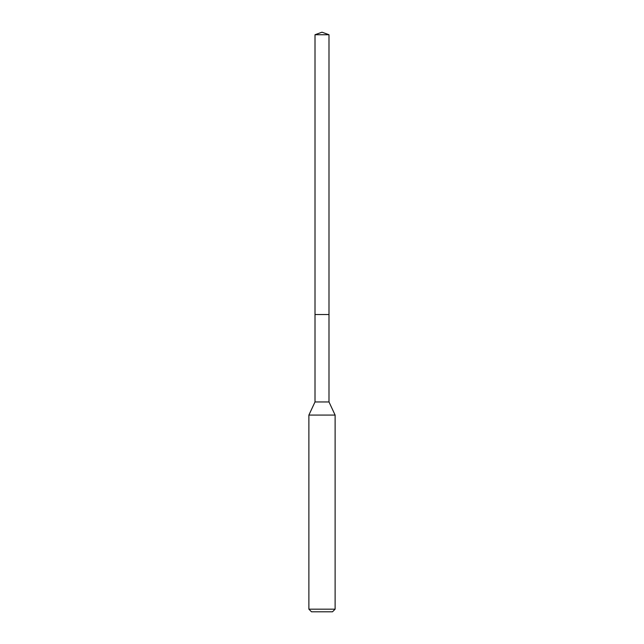 <?xml version="1.0" encoding="UTF-8"?>
<svg xmlns="http://www.w3.org/2000/svg" width="644" height="644" viewBox="0 0 644 644"><rect width="100%" height="100%" fill="white"/><g stroke="black" fill="none" stroke-linecap="round" stroke-linejoin="round"><path stroke-width="0.97" d="M315.005 314.53L315.005 401.953L328.995 401.953L328.995 34.744L315.005 34.744L315.005 314.53L328.995 314.53L315.005 314.53L315.005 34.744L322 32.2L315.005 34.744M328.995 401.953L335.113 415.074L308.887 415.074L315.005 401.953M335.113 609.176L332.489 611.8L311.511 611.8L308.887 609.176L335.113 609.176L335.113 415.074M322 32.2L328.995 34.744M308.887 609.176L308.887 415.074"/></g></svg>
